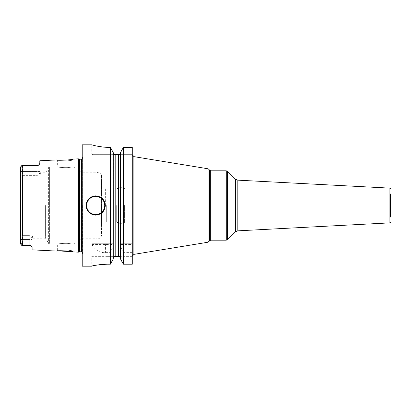 <?xml version="1.0" encoding="UTF-8"?>
<svg xmlns="http://www.w3.org/2000/svg" width="411" height="411" viewBox="0 0 411 411"><rect width="100%" height="100%" fill="white"/><g stroke="black" fill="none" stroke-linecap="round" stroke-linejoin="round"><path stroke-width="0.31" stroke-dasharray="2.06 1.54" d="M78.347 252.164L78.347 158.836M32.109 249.847L32.109 247.463L30.892 245.855A2.887 2.887 0 0 0 30.64 245.696L30.363 245.557M30.373 245.562A2.887 2.887 0 0 0 30.085 245.454A2.887 2.887 0 0 1 30.373 245.562A2.887 2.887 0 0 0 30.085 245.454L30.039 245.439M29.792 245.377L29.505 245.336A2.887 2.887 0 0 0 29.222 245.321L21.66 245.316L22.477 244.381L22.477 236.906L22.477 244.381L21.66 245.316L22.744 245.321L22.744 165.679L21.845 165.679L37.257 165.659A2.887 2.887 0 0 1 36.928 165.679A2.887 2.887 0 0 0 37.247 165.659A2.887 2.887 0 0 1 36.928 165.679A2.887 2.887 0 0 0 37.247 165.659M56.672 251.075L57.638 250.16L56.672 251.075L57.638 250.16L57.638 244.031C57.329 243.815 66.875 242.86 69.978 243.692L72.084 243.887L72.084 250.885L73.05 251.897L72.084 250.885C72.814 250.325 57.016 249.518 57.638 250.16C57.006 249.518 72.798 250.32 72.084 250.885L72.942 251.871M72.721 251.825L72.1 251.691M58.424 250.885L57.591 250.967M29.217 236.906L29.222 235.642C31.359 235.791 32.505 236.222 32.664 236.936C32.664 238.688 32.664 238.688 32.664 236.936C32.664 238.688 32.664 238.688 32.664 236.936C32.51 236.222 31.359 235.791 29.222 235.642L22.477 235.642L22.477 175.358L22.477 235.642L29.222 235.642L29.222 245.321L29.222 239.541L32.109 239.541L29.222 239.541L29.222 236.906C30.933 236.993 31.899 237.322 32.109 237.897L32.109 247.463L32.109 237.897C31.894 237.322 30.933 236.993 29.222 236.906L22.477 236.906L21.983 236.053L22.477 235.642L20.55 236.33L20.55 242.767L22.477 244.381L20.55 242.767L20.55 243.492L20.55 167.508L20.55 168.233L22.477 166.619L21.845 165.679M20.951 244.535L20.766 244.232M20.648 243.97L20.56 243.646M20.637 167.046L20.776 166.753M21.161 166.193L21.413 165.921M21.66 165.684L22.477 166.619L22.477 174.094L21.983 174.947L20.55 174.67L20.55 236.33L20.55 171.459L20.55 174.67L22.477 175.358L21.983 174.947L22.477 174.094L22.477 166.619L20.55 168.233L20.55 171.459L20.55 168.233M29.222 236.906L22.477 236.906L21.983 236.053L20.55 236.33L20.55 242.767M32.109 237.897C32.109 239.654 32.109 239.654 32.109 237.897C32.109 239.654 32.109 239.654 32.109 237.897L32.664 236.936L32.109 237.897M45.6 205.5L45.6 238.252L45.6 205.5M22.477 175.358L36.928 175.358C39.066 175.209 40.211 174.778 40.37 174.064C40.216 174.778 39.066 175.209 36.928 175.358L36.928 174.094L22.477 174.094L36.928 174.094C38.639 174.007 39.605 173.678 39.816 173.103C39.6 173.678 38.639 174.007 36.928 174.094L36.928 171.459L20.55 171.459L36.928 171.459L36.928 165.679L36.928 175.358L22.477 175.358M39.816 163.316L39.816 173.103L40.37 174.064C40.37 172.312 40.37 172.312 40.37 174.064C40.37 172.312 40.37 172.312 40.37 174.064L39.816 173.103C39.816 171.346 39.816 171.346 39.816 173.103C39.816 171.346 39.816 171.346 39.816 173.103L39.816 160.768M37.581 165.602L37.915 165.505A2.887 2.887 0 0 0 38.223 165.371A2.887 2.887 0 0 1 37.571 165.602A2.887 2.887 0 0 0 38.223 165.371A2.887 2.887 0 0 1 37.571 165.602A2.887 2.887 0 0 0 37.904 165.51M38.521 165.196A2.887 2.887 0 0 1 38.244 165.361A2.887 2.887 0 0 0 38.521 165.196A2.887 2.887 0 0 1 38.244 165.361A2.887 2.887 0 0 0 38.521 165.196L38.793 164.996A2.887 2.887 0 0 0 38.87 164.924A2.887 2.887 0 0 1 38.788 164.996A2.887 2.887 0 0 0 38.87 164.924A2.887 2.887 0 0 1 38.788 164.996M38.845 164.95L39.03 164.77A2.887 2.887 0 0 0 39.24 164.518A2.887 2.887 0 0 1 39.03 164.77M72.932 159.129L72.084 160.115C72.804 160.675 57.037 161.482 57.638 160.84C57.016 161.482 72.814 160.675 72.084 160.115L72.084 167.113L69.978 167.308C66.875 168.14 57.329 167.185 57.638 166.969L57.638 160.84L56.672 159.925M82.2 144.816L82.2 266.189M110.369 243.744L92.48 243.744L91.941 244.514C95.295 250.304 99.842 253.012 105.581 252.621L110.369 252.621L113.266 245.958L113.287 244.514L113.287 243.744L110.369 243.744L110.369 147.354L106.721 147.302M113.873 154.639L109.11 154.639L115.193 154.639L115.193 256.361L107.184 256.361L107.184 264.186L110.369 264.186L110.369 252.621M106.192 264.196L105.195 264.222M103.901 264.278L102.771 264.355M101.923 264.422L100.459 264.571M98.815 264.782L97.587 264.967M96.318 265.187L93.179 265.835M93.117 265.85L91.735 266.189L91.735 256.361L114.392 256.361L113.266 258.19L113.318 153.873L91.735 153.868L113.313 153.868M91.941 244.514L113.287 244.514M92.48 243.744L113.287 243.744M113.266 244.899L113.266 258.19M113.266 153.416L113.266 152.609M120.31 154.166L120.444 153.868L132.291 153.868L120.444 153.868L120.49 153.416L120.49 258.19L120.469 244.514L132.291 244.514L132.291 147.354L132.291 154.639L119.884 154.639L132.291 154.639L132.291 147.354M120.49 152.609L120.49 243.744L123.387 243.744L123.387 147.354M109.11 154.639L92.506 154.639L109.11 154.639L109.11 147.354L109.11 154.639M115.193 154.639L120.14 154.402M92.865 145.129L93.323 145.247M93.739 145.355L95.352 145.751M95.82 145.854L105.807 147.261M123.387 243.744L132.291 243.744L120.469 243.744L120.469 244.514M132.291 252.621L123.387 252.621L123.387 264.186L132.291 264.186L132.291 244.514M119.365 256.361L132.291 256.361L132.291 264.186L132.291 256.361L115.193 256.361M132.291 205.5L132.291 154.736L132.291 205.5M245.958 193.941L390.45 193.941L390.45 217.059L390.45 193.941L390.45 217.059L245.958 217.059L245.958 193.941L245.958 217.059M120.49 153.416L120.469 243.744M120.49 258.987L120.49 244.899M123.387 252.621L120.49 245.958M107.184 264.186L107.184 256.361L91.735 256.361M113.266 258.987L113.266 245.958M95.686 215.133A9.633 9.633 0 0 1 86.053 205.5A9.633 9.633 0 0 1 95.686 195.867A9.633 9.633 0 0 1 105.319 205.5A9.633 9.633 0 0 1 95.686 215.133A9.633 9.633 0 0 0 105.319 205.5A9.633 9.633 0 0 0 95.686 195.867A9.633 9.633 0 0 0 86.053 205.5A9.633 9.633 0 0 0 95.686 215.133M39.816 171.788L40.37 172.748L45.6 172.748L48.606 167.549L49.608 166.969L49.608 205.5L49.608 166.969L57.638 166.969C57.35 167.195 66.988 168.135 69.978 167.308L72.084 167.113C76.112 167.724 79.421 169.604 82.01 172.748L82.01 238.252C79.421 241.396 76.112 243.276 72.084 243.887L69.978 243.692C66.988 242.865 57.35 243.805 57.638 244.031L49.608 244.031L49.608 205.5L49.608 244.031L48.606 243.456L48.606 167.549L48.606 243.456L45.6 238.252L32.664 238.252L32.109 239.212M101.466 175.158L101.466 205.5L101.466 175.158C99.858 170.652 98.311 172.548 96.981 172.748L82.005 172.748L82.005 238.252L96.981 238.252L96.981 172.748L96.981 238.252C98.311 238.452 99.858 240.348 101.466 235.842L101.466 205.5L101.466 235.842M101.466 205.5L101.466 223.538L101.466 205.5M101.851 205.5L101.851 223.152L101.851 205.5M105.031 205.5L105.031 187.848L105.031 205.5M106.305 205.5L106.305 221.878L106.305 205.5M116.303 205.5L116.303 221.878L116.303 205.5M124.584 205.5L124.584 222.166L124.584 205.5M117.972 205.5L117.972 188.161L117.972 205.5M105.344 205.5L105.344 188.161L105.344 205.5M29.222 239.541L20.55 239.541L29.222 239.541M39.816 171.459L36.928 171.459L39.816 171.459M79.636 159.185L79.636 251.815M79.94 159.221L79.94 251.779M81.619 159.221L81.619 251.779M82.693 205.5L82.693 253.356L82.693 205.5M105.581 243.744L105.581 252.621M133.904 254.363L133.904 156.637M208.002 168.777L208.002 242.223M209.086 169.527L209.086 241.473M209.389 240.949L209.389 170.051M210.725 240.178L210.725 170.822M226.266 170.822L226.266 240.178M227.627 171.387L227.627 239.613M235.277 231.963L235.277 179.037M237.805 230.838L237.805 180.162M389.9 188.13L389.9 222.87M118.563 154.639L118.563 256.361M69.978 243.692L69.978 205.5L69.978 243.692M69.978 167.308L69.978 205.5L69.978 167.308M118.538 205.5L118.538 187.832L118.538 205.5M119.113 205.5L119.113 223.322L119.113 205.5M123.428 205.5L123.428 223.322L123.428 205.5M82.2 254.609L82.775 252.935L82.775 205.5L82.775 252.935L82.2 251.933M82.2 156.391L82.775 158.065L82.775 205.5L82.775 158.065L82.2 159.067M92.506 154.639L91.735 153.868L91.735 144.811M73.05 159.103L72.084 160.115L73.05 159.103M124.584 222.166C124.019 223.265 123.634 223.651 123.428 223.322L119.113 223.322L116.303 221.878L106.305 221.878L105.031 223.152L101.851 223.152L101.466 223.538M124.584 188.834C124.019 187.735 123.634 187.349 123.428 187.678L119.113 187.678L116.303 189.127L106.305 189.127L105.031 187.848L101.851 187.848L101.466 187.462M117.972 188.161L105.344 188.161M117.972 222.839L105.344 222.839"/><path stroke-width="0.62" d="M73.05 159.103C73.641 159.853 56.127 160.758 56.672 159.925C56.107 160.752 73.646 159.853 73.05 159.103L78.347 158.836L78.347 252.164L73.05 251.897C73.631 251.142 56.091 250.248 56.672 251.075L57.591 250.967M30.101 245.459L30.08 245.454A2.887 2.887 0 0 0 29.51 245.336L21.66 245.316L21.182 244.833M29.222 245.321A2.887 2.887 0 0 1 30.085 245.454A2.887 2.887 0 0 0 29.222 245.321L31.123 246.035L32.109 247.463L32.109 249.847L56.672 251.075M31.123 246.035A2.887 2.887 0 0 0 30.892 245.855A2.887 2.887 0 0 1 31.123 246.035A2.887 2.887 0 0 0 30.892 245.855L30.64 245.696A2.887 2.887 0 0 0 30.373 245.562A2.887 2.887 0 0 1 30.64 245.696A2.887 2.887 0 0 0 30.373 245.562M72.1 251.691L58.424 250.885M20.56 243.646L20.637 167.046M20.55 242.767L20.55 243.492L21.66 245.316M21.845 245.321L22.744 245.321L22.744 165.679L21.66 165.684L20.55 167.508L20.55 168.233M20.766 244.232L20.648 243.97M20.776 166.753L20.951 166.47M39.03 164.77A2.887 2.887 0 0 1 38.87 164.924A2.887 2.887 0 0 0 39.24 164.518L39.816 163.316L39.24 164.518A2.887 2.887 0 0 1 38.87 164.924A2.887 2.887 0 0 0 39.03 164.77L36.928 165.679L21.845 165.679M37.257 165.659L37.581 165.602A2.887 2.887 0 0 1 37.247 165.659A2.887 2.887 0 0 0 37.571 165.602A2.887 2.887 0 0 1 37.247 165.659A2.887 2.887 0 0 0 37.571 165.602M38.223 165.371A2.887 2.887 0 0 0 38.244 165.361A2.887 2.887 0 0 1 38.223 165.371A2.887 2.887 0 0 0 38.244 165.361A2.887 2.887 0 0 1 38.223 165.371L38.526 165.196A2.887 2.887 0 0 0 38.788 164.996L38.845 164.95M56.672 159.925L39.816 160.768L39.816 163.316M22.744 165.679L36.928 165.679L22.744 165.679M38.788 164.996A2.887 2.887 0 0 1 38.521 165.196A2.887 2.887 0 0 0 38.788 164.996A2.887 2.887 0 0 1 38.521 165.196M91.735 144.816L82.2 144.816L82.2 266.189L91.735 266.189M109.11 147.354C100.392 147.451 91.9 144.872 91.761 144.821C90.836 144.528 99.688 147.436 109.11 147.354L110.369 147.354L110.369 264.186L107.184 264.186C97.921 264.843 92.773 265.511 91.735 266.189C92.773 265.511 97.921 264.843 107.184 264.186L106.192 264.196M105.195 264.222L103.901 264.278M102.771 264.355L101.923 264.422M100.459 264.571L98.815 264.782M97.587 264.967L96.318 265.187M105.319 205.5C104.743 211.352 101.532 214.563 95.686 215.133C89.839 214.557 86.629 211.346 86.053 205.5C86.629 199.648 89.839 196.437 95.686 195.867C101.532 196.443 104.743 199.654 105.319 205.5M113.266 258.19L114.392 256.361L115.193 256.361L115.193 154.639L113.873 154.639L113.266 153.416M113.313 153.868L113.873 154.639M110.369 147.354L113.266 152.609L110.369 147.354M120.49 153.416L119.884 154.639L115.193 154.639M132.291 147.354L123.387 147.354L120.49 152.609L123.387 147.354L132.291 147.354L132.291 264.186L123.387 264.186L120.49 258.987L120.49 152.609M91.735 144.811L92.865 145.129M93.323 145.247L93.739 145.355M95.352 145.751L95.82 145.854M105.807 147.261L106.721 147.302M123.387 147.354L123.387 264.186L120.49 258.987M390.45 217.059L390.45 193.941M119.365 256.361L120.49 258.19L119.365 256.361L118.563 256.361L118.563 154.639M119.884 154.639L120.444 153.868M113.266 258.987L110.369 264.186L113.266 258.987L113.266 152.609M115.193 256.361L118.563 256.361M78.347 252.164L79.636 251.815L79.636 159.185L78.347 158.836M79.636 251.815L79.94 251.779L79.94 159.221L79.636 159.185M79.94 251.779L81.619 251.779L81.619 159.221L79.94 159.221M209.086 241.473L209.086 169.527L209.389 170.051L209.389 240.949L208.002 242.223L208.002 168.777L133.904 156.637L133.904 254.363L132.291 256.264M209.389 170.051L210.725 170.822L210.725 240.178L209.389 240.949M227.627 239.613L227.627 171.387L235.277 179.037L235.277 231.963L227.627 239.613L226.266 240.178L226.266 170.822L210.725 170.822M235.277 179.037L237.805 180.162L237.805 230.838L235.277 231.963M237.805 230.838L389.9 222.87L389.9 188.13L237.805 180.162M95.686 214.557A9.052 9.052 0 0 1 86.629 205.5A9.052 9.052 0 0 1 95.686 196.448A9.052 9.052 0 0 1 104.738 205.5A9.052 9.052 0 0 1 95.686 214.557M81.619 251.779L82.2 251.933M81.619 159.221L82.2 159.067M133.904 156.637L132.291 154.736M208.002 242.223L133.904 254.363M209.086 169.527L208.002 168.777M226.266 240.178L210.725 240.178M227.627 171.387L226.266 170.822M389.9 188.13L390.45 188.711M389.9 222.87L390.45 222.289"/></g></svg>
